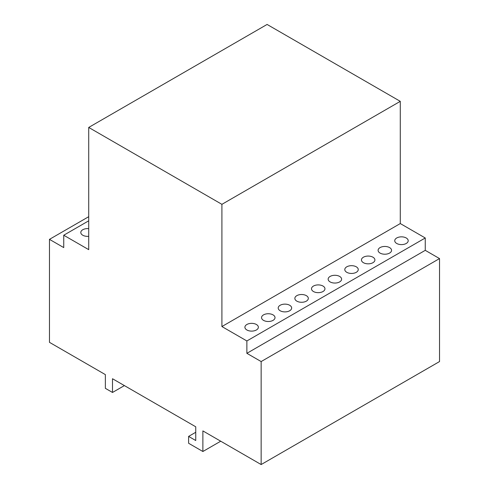 <?xml version="1.0" encoding="UTF-8"?>
<svg xmlns="http://www.w3.org/2000/svg" width="489" height="489" viewBox="0 0 489 489"><rect width="100%" height="100%" fill="white"/><g stroke="black" fill="none" stroke-linecap="round" stroke-linejoin="round"><path stroke-width="0.73" d="M88.717 236.309A6.73 3.881 180 0 1 80.801 232.483A6.73 3.881 180 0 1 82.769 229.738A6.73 3.881 180 0 1 88.717 228.663M380.069 247.587A6.73 3.881 180 0 1 387.398 246.749A6.73 3.881 180 0 1 391.555 250.337A6.73 3.881 180 0 1 389.58 253.082A6.73 3.881 180 0 1 382.251 253.925A6.73 3.881 180 0 1 378.101 250.337A6.73 3.881 180 0 1 380.069 247.587M363.419 257.202A6.73 3.881 180 0 1 370.754 256.358A6.73 3.881 180 0 1 374.904 259.946A6.73 3.881 180 0 1 372.936 262.697A6.73 3.881 180 0 1 365.601 263.534A6.73 3.881 180 0 1 361.45 259.946A6.73 3.881 180 0 1 363.419 257.202M346.768 266.817A6.73 3.881 180 0 1 354.103 265.973A6.73 3.881 180 0 1 358.254 269.561A6.73 3.881 180 0 1 356.285 272.306A6.73 3.881 180 0 1 348.957 273.149A6.73 3.881 180 0 1 344.8 269.561A6.73 3.881 180 0 1 346.768 266.817M330.124 276.426A6.73 3.881 180 0 1 337.453 275.582A6.73 3.881 180 0 1 341.609 279.17A6.73 3.881 180 0 1 339.635 281.921A6.73 3.881 180 0 1 332.306 282.758A6.73 3.881 180 0 1 328.15 279.17A6.73 3.881 180 0 1 330.124 276.426M313.473 286.041A6.73 3.881 180 0 1 320.802 285.197A6.73 3.881 180 0 1 324.959 288.785A6.73 3.881 180 0 1 322.984 291.53A6.73 3.881 180 0 1 315.656 292.373A6.73 3.881 180 0 1 311.505 288.785A6.73 3.881 180 0 1 313.473 286.041M296.823 295.649A6.73 3.881 180 0 1 304.158 294.806A6.73 3.881 180 0 1 308.308 298.394A6.73 3.881 180 0 1 306.34 301.145A6.73 3.881 180 0 1 299.005 301.982A6.73 3.881 180 0 1 294.855 298.394A6.73 3.881 180 0 1 296.823 295.649M280.179 305.264A6.73 3.881 180 0 1 287.508 304.421A6.73 3.881 180 0 1 291.658 308.009A6.73 3.881 180 0 1 289.69 310.753A6.73 3.881 180 0 1 282.361 311.597A6.73 3.881 180 0 1 278.204 308.009A6.73 3.881 180 0 1 280.179 305.264M263.528 314.873A6.73 3.881 180 0 1 270.857 314.03A6.73 3.881 180 0 1 275.014 317.618A6.73 3.881 180 0 1 273.039 320.368A6.73 3.881 180 0 1 265.71 321.212A6.73 3.881 180 0 1 261.554 317.618A6.73 3.881 180 0 1 263.528 314.873M246.878 324.488A6.73 3.881 180 0 1 254.207 323.645A6.73 3.881 180 0 1 258.363 327.233A6.73 3.881 180 0 1 256.395 329.977A6.73 3.881 180 0 1 249.06 330.821A6.73 3.881 180 0 1 244.91 327.233A6.73 3.881 180 0 1 246.878 324.488M396.72 237.978A6.73 3.881 180 0 1 404.048 237.134A6.73 3.881 180 0 1 408.199 240.722A6.73 3.881 180 0 1 406.231 243.473A6.73 3.881 180 0 1 398.902 244.311A6.73 3.881 180 0 1 394.745 240.722A6.73 3.881 180 0 1 396.72 237.978M124.389 385.595L112.501 392.459L105.361 388.339L105.361 374.611L49.468 342.337L49.468 239.353L88.717 216.694M49.468 239.353L63.741 247.587L63.741 235.233L88.717 249.647L88.717 127.44L221.908 204.335L221.908 326.548L246.878 340.961L246.878 353.321L261.15 361.56L261.15 464.55L202.88 430.907L202.88 451.506L188.607 443.266L188.607 436.402L195.741 440.522L195.741 426.787L112.501 378.731L112.501 392.459M220.716 441.206L202.88 451.506M195.741 432.282L188.607 436.402M261.15 464.55L439.532 361.56L439.532 258.577L425.259 250.337L425.259 237.978L400.283 223.559L400.283 101.345L267.092 24.45L88.717 127.44M221.908 326.548L400.283 223.559M246.878 340.961L425.259 237.978M63.741 235.233L88.717 220.814M246.878 353.321L425.259 250.337M261.15 361.56L439.532 258.577M221.908 204.335L400.283 101.345"/></g></svg>
